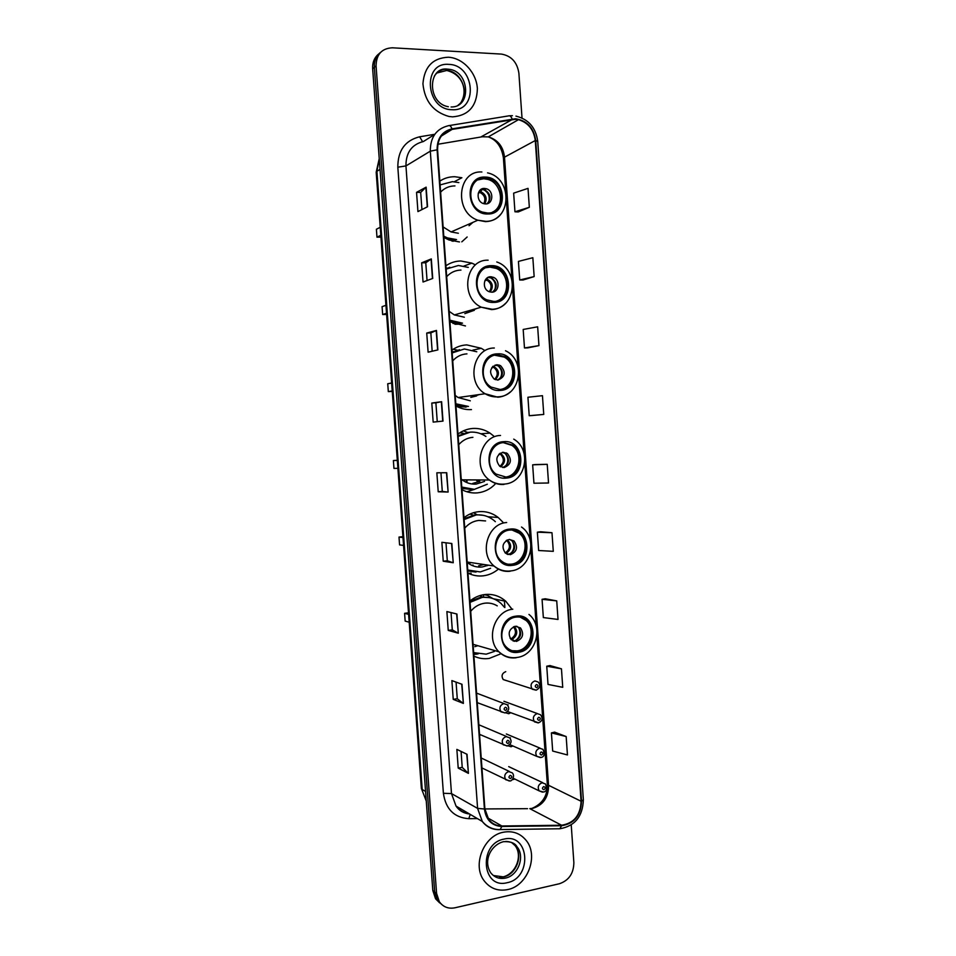 <?xml version="1.0" encoding="UTF-8"?>
<svg xmlns="http://www.w3.org/2000/svg" width="956" height="956" viewBox="0 0 956 956"><rect width="100%" height="100%" fill="white"/><g stroke="black" fill="none" stroke-linecap="round" stroke-linejoin="round"><path stroke-width="1.43" d="M511.854 608.996L505.82 601.3C499.725 595.935 492.663 593.688 484.632 594.548C479.291 595.253 474.403 597.392 469.97 600.966M473.925 656.139C478.777 658.433 483.867 659.198 489.197 658.433L501.195 653.665M502.952 522.227L498.148 517.459C492.364 513.002 485.887 511.078 478.717 511.675C473.363 512.237 468.452 514.232 463.983 517.686M467.962 573.098C472.838 575.524 477.952 576.432 483.306 575.823C488.719 575.142 493.631 573.003 498.016 569.418M493.583 435.924L489.986 433.104C484.692 429.638 478.956 428.097 472.778 428.455C467.4 428.862 462.465 430.738 457.984 434.072M461.975 489.711C466.875 492.28 472.013 493.332 477.379 492.878C484.154 492.173 490.022 489.317 494.993 484.31M484.262 350.159L481.25 348.295L466.815 344.901C461.413 345.152 456.454 346.885 451.961 350.099M455.976 405.977C460.888 408.69 466.038 409.897 471.439 409.586M475.359 264.836L471.882 263.127L460.828 260.988C455.403 261.096 450.431 262.685 445.914 265.78M449.941 321.885L465.464 325.948M454.291 181.748L461.879 177.756L454.817 176.729C449.356 176.681 444.373 178.139 439.832 181.114M443.883 237.446L448.997 239.992L459.466 241.952M505.748 671.65C501.972 673.287 501.123 675.916 503.191 679.537L506.417 680.612M508.102 704.751L507.421 704.931M505.64 712.758L508.735 713.714L510.743 712.758M510.444 737.817L509.835 737.972M507.935 745.788L511.078 746.755L512.846 745.967M512.058 779.738L514.949 779.104M503.943 703.556L476.578 693.124M479.613 735.427L480.653 734.841M482.003 768.767L482.78 768.373M447.492 268.17L446.07 267.979M457.506 350.183L453.192 349.263M467.52 432.399L463.349 430.869M477.379 514.866L473.471 512.715M379.006 53.715C374.465 57.312 372.35 62.343 372.661 68.796L432.817 890.49L435.518 898.724L439.724 902.942M380.739 52.21C376.174 55.818 374.059 60.873 374.358 67.35L434.693 891.924L437.406 900.182L441.624 904.424L437.406 900.182L434.693 891.924L374.358 67.35C374.059 60.873 376.174 55.818 380.739 52.21M504.35 600.057L504.876 607.502M448.304 57.229C432.781 57.969 424.333 66.824 422.934 83.781C424.667 101.109 433.319 111.995 448.89 116.453L452.558 116.859C468.548 115.58 476.817 106.188 477.379 88.669C476.554 73.038 463.445 58.388 448.997 57.276L448.304 57.229C432.781 57.969 424.333 66.824 422.934 83.781C424.667 101.109 433.319 111.995 448.89 116.453L452.558 116.859C468.548 115.58 476.817 106.188 477.379 88.669C476.554 73.038 463.445 58.388 448.997 57.276L448.304 57.229M503.585 832.198C483.867 835.365 471.834 865.252 484.214 880.87C490.225 888.542 498.04 891.446 507.684 889.582C527.963 885.806 539.088 854.999 525.8 839.989C519.992 833.214 512.595 830.621 503.585 832.198C483.867 835.365 471.834 865.252 484.214 880.87C490.225 888.542 498.04 891.446 507.684 889.582C527.963 885.806 539.088 854.999 525.8 839.989C519.992 833.214 512.595 830.621 503.585 832.198M515.475 119.297L518.463 119.679C528.19 122.607 533.795 129.574 535.276 140.544L581.081 801.259C580.495 815.265 573.994 823.259 561.59 825.231L501.84 825.984C496.487 825.948 492.113 823.785 488.719 819.495L484.883 808.919L437.585 149.829C437.561 138.632 442.413 131.82 452.128 129.383L515.475 119.297M515.439 118.783L452.009 128.857C442.042 131.354 437.071 138.345 437.107 149.817L484.417 809.003C485.983 819.973 491.778 825.805 501.792 826.498L561.542 825.745C574.257 823.725 580.913 815.528 581.523 801.164L535.73 140.556C533.735 127.746 526.971 120.48 515.439 118.783M566.167 736.538L551.409 732.894L552.676 751.046L567.446 754.953L566.167 736.538L554.623 732.141M561.459 668.83L546.748 666.213L548.015 684.424L562.737 687.316L561.459 668.83L549.975 665.567M556.727 600.882L542.064 599.304L543.343 617.576L558.017 619.44L556.727 600.882L545.302 598.779M551.982 532.719L537.368 532.181L538.646 550.513L553.285 551.337L551.982 532.719L540.618 531.775M518.272 211.933L529.337 207.297L528.023 188.368L513.647 193.148L514.949 211.79L518.379 211.933M523.028 280.012L534.153 276.583L532.839 257.714L518.427 261.406L519.717 279.989L523.135 280.012M527.772 347.865L538.957 345.618L537.654 326.809L523.183 329.45L524.474 347.96L527.879 347.865M532.492 415.49L543.749 414.426L542.446 395.676L527.927 397.254L529.218 415.705L532.611 415.49M547.226 464.317L532.659 464.831L533.938 483.222L548.529 482.995L547.226 464.317L535.922 464.532M522.012 117.97L518.893 73.254C517.208 62.271 511.412 55.89 501.53 54.098L392.426 47.8C381.779 48.326 376.329 54.361 376.067 65.892L436.581 893.382L439.294 901.663C443.13 907.005 448.352 909.048 454.937 907.794L559.415 883.738C568.856 880.476 573.672 873.437 573.863 862.623L571.234 824.932M458.306 633.207L448.245 630.41L446.882 611.565L456.92 614.015L458.306 633.207L456.645 613.943M463.373 703.413L453.24 699.374L451.877 680.588L461.987 684.281L463.373 703.413L461.712 684.185M468.416 773.368L458.211 768.098L456.86 749.385L467.042 754.308L468.416 773.368L466.755 754.176M443.01 421.106L433.176 422.098L431.801 403.05L441.612 401.711L443.01 421.106M437.872 349.908L428.109 352.178L426.735 333.058L436.474 330.441L437.872 349.908M432.721 278.447L423.042 282.008L421.656 262.828L431.311 258.921L432.721 278.447M427.559 206.747L417.939 211.599L416.553 192.359L426.137 187.149L427.559 206.747M453.228 562.749L443.237 561.22L441.875 542.303L451.841 543.498L453.228 562.749L451.555 543.462M448.125 492.053L438.218 491.778L436.844 472.802L446.739 472.73L448.125 492.053L446.452 472.73M438.218 491.778L442.293 491.408M440.943 472.766L442.293 491.42L447.85 492.041M443.237 561.22L447.3 560.754L452.941 562.69M416.553 192.359L420.688 192.395L426.137 187.149M421.656 262.828L425.767 262.781L431.311 258.921M426.735 333.058L430.833 332.915L436.474 330.441M431.801 403.05L435.888 402.811M437.25 421.68L435.888 402.799L441.612 401.711M458.211 768.098L462.226 767.369M461.079 751.428L462.226 767.405L468.129 773.165M453.24 699.374L457.267 698.728M456.072 682.118L457.267 698.764L463.086 703.258M448.245 630.41L452.296 629.861L458.02 633.099M532.659 464.831L536.029 464.52M543.749 414.426L529.218 415.705M538.957 345.618L524.474 347.96M534.153 276.583L519.717 279.989M529.337 207.297L514.949 211.79M537.368 532.181L540.726 531.763M542.064 599.304L545.41 598.767M546.748 666.213L550.082 665.555M551.409 732.894L554.731 732.117M432.16 351.234L430.833 332.903M427.057 280.538L425.767 262.757M421.931 209.591L420.676 192.371M447.3 560.766L445.998 542.793M452.296 629.885L451.041 612.581M485.086 178.055C467.747 176.848 465.405 206.783 482.433 212.089L487.548 213.021C505.258 213.953 506.788 183.289 489.269 178.736L485.086 178.055M492.483 212.136C505.234 206.484 501.996 183.062 487.93 179.417L483.736 178.736L477.976 179.895M458.856 182.596L452.403 181.652L440.107 184.914M454.96 185.918C449.332 185.93 444.552 187.997 440.62 192.12M443.118 226.942L451.077 231.938L458.342 233.252M443.787 236.204L447.396 237.889L456.55 239.574M443.871 237.387L455.343 240.087M380.811 235.272L376.975 237.172L376.401 229.249L380.225 227.289M376.975 237.172L380.954 237.16M469.038 225.747L472.981 222.33M484.429 188.428C476.685 187.926 475.753 201.298 483.366 203.556L485.517 203.927C493.332 204.381 494.109 190.877 486.401 188.762L484.429 188.428M487.142 203.724C491.635 198.322 490.763 193.638 484.525 189.67L480.772 189.587M467.149 236.992L461.796 241.844M483.987 188.44L485.445 189.228M478.263 193.231L480.737 191.618L482.338 188.774M482.935 189.36C488.337 192.001 490.261 196.279 488.707 202.182M491.336 266.628C475.252 265.971 471.404 293.086 486.676 299.814L493.798 301.439C510.229 301.845 513.372 274.049 497.61 267.943L491.336 266.628M496.642 301.068C510.146 297.149 509.871 273.715 496.248 268.409L489.986 267.106L486.234 267.68M468.297 267.405L458.402 265.493L446.153 269.102M460.971 270.07C455.367 270.237 450.599 272.436 446.691 276.654M449.177 311.333L454.351 314.93L464.341 317.213M449.81 320.176L462.525 323.176M449.798 267.238L446.129 268.863M449.882 321.144L461.306 323.51M386.535 313.257L382.663 314.548L382.077 306.649L385.949 305.311M382.663 314.548L386.618 314.428M466.767 312.457L476.984 308.418M490.667 276.762C483.485 276.499 481.872 288.604 488.707 291.508L491.754 292.189C499.008 292.405 500.49 280.168 493.559 277.383L490.667 276.762M492.471 292.142C497.694 287.398 497.419 282.689 491.659 278.005L487.895 277.467M474.331 310.294L464.831 313.64M491.551 276.81L492.734 277.646M490.416 277.575C495.256 280.801 496.606 285.139 494.467 290.588M488.289 277.276L485.254 280.036M497.562 354.819C482.529 354.652 477.63 379.413 491.229 387.12L500.012 389.474C515.368 389.391 519.67 364.021 505.593 356.815L497.562 354.819M500.526 389.439C514.722 387.419 517.387 363.842 504.218 357.09L494.742 355.238M453.67 351.665L452.069 351.593M476.781 351.76L464.365 348.988L452.164 352.931M466.958 353.863C461.366 354.198 456.621 356.516 452.738 360.842M455.211 395.378L458.055 397.529L470.304 400.815M455.821 403.802L468.464 406.443M459.549 349.681L452.128 352.477M455.869 404.543L467.245 406.587M392.223 390.944L388.315 391.613L387.742 383.75L391.649 383.021M388.315 391.613L392.259 391.398M472.766 396.477L479.601 394.517M496.881 364.702C489.58 367.797 488.671 372.589 494.168 379.078L497.968 380.07C505.306 376.879 506.166 372.063 500.538 365.634L496.881 364.702M497.658 380.082C503.573 376.043 503.896 371.346 498.626 365.981L495.112 365.049M476.638 395.939L470.806 397.361M498.996 364.953L499.857 365.754M497.789 365.562C502.02 369.339 502.76 373.724 500.012 378.707M503.776 442.616C489.603 442.903 483.975 465.751 496.068 474.092L506.202 477.128C520.662 476.602 525.776 453.204 513.229 445.281L503.776 442.616M504.278 477.164L504.828 477.128C519.251 476.602 524.366 453.264 511.83 445.353L503.358 442.652M465.715 481.932L466.349 481.262M463.493 433.307L459.848 432.781M465.56 481.991L467.149 481.262M472.73 483.425L479.816 481.37M461.796 487.07L474.391 489.353L487.321 484.214M485.899 436.438L485.72 436.33C480.988 433.199 475.849 431.801 470.304 432.136L458.151 436.414M461.222 479.064L462.178 479.852C466.432 483.055 471.129 484.465 476.255 484.071L484.549 481.406M472.909 437.322C467.353 437.8 462.632 440.262 458.749 444.683M469.073 432.231L458.103 435.757M461.832 487.608L471.093 489.424M397.302 460.254L393.382 460.565L397.326 460.434M393.382 460.565L393.956 468.392L397.899 468.332M478.729 480.151L480.163 479.96M503.071 452.26C496.092 455.187 494.981 459.848 499.737 466.265L504.159 467.568C511.161 464.556 512.225 459.86 507.349 453.491L503.071 452.26M502.76 467.532C509.321 464.222 510.205 459.573 505.425 453.562L502.354 452.367M479.936 480.151L476.769 480.737M474.582 489.341L466.875 491.754M506.238 452.845L506.8 453.514M504.971 453.264C508.592 457.577 508.712 461.987 505.318 466.492M509.942 530.042C496.511 530.735 490.38 552.042 501.171 560.778C504.457 563.61 508.186 564.817 512.368 564.399C526.075 563.466 531.751 541.682 520.542 533.293C517.399 530.771 513.862 529.684 509.942 530.042M508.078 564.231L510.982 564.195C524.653 563.275 530.329 541.538 519.132 533.173L511.926 529.971M468.404 563.347L469.551 562.415M473.232 515.105L469.874 514.089M468.524 563.442L470.985 562.63M478.621 565.844L483.724 564.53M479.494 514.854L474.977 514.866L464.054 518.69M467.747 570.003L480.294 571.939L490.583 568.282M495.351 521.665L493.607 520.148C488.432 516.144 482.637 514.412 476.219 514.949L464.126 519.562M467.197 562.415C471.643 566.024 476.626 567.553 482.171 566.992L488.361 565.223M485.6 520.936L478.848 520.423C473.304 521.068 468.607 523.649 464.736 528.166M467.771 570.326L473.029 571.676M402.906 536.675L398.999 537.081L402.978 537.559M398.999 537.081L399.572 544.884L403.552 545.422M509.237 539.447C502.545 542.255 501.267 546.82 505.413 553.118L510.313 554.683C517.029 551.791 518.26 547.202 514.005 540.941L509.237 539.447M507.875 554.48L508.377 554.432C515.081 551.552 516.312 546.987 512.069 540.738L509.56 539.423M488.158 565.187L487.464 565.605M471.153 573.194L468.524 573.373M471.989 565.426L473.041 564.996M477.785 514.842L483.15 515.284M511.89 540.594C514.949 545.422 514.459 549.843 510.396 553.859M504.995 552.723L507.481 554.349M516.097 617.086C503.262 618.15 496.797 638.238 506.477 647.176C509.883 650.498 513.898 651.873 518.51 651.287C531.572 649.996 537.642 629.49 527.581 620.838C524.294 617.827 520.458 616.584 516.097 617.086M512.058 650.713L517.112 650.893C530.15 649.602 536.208 629.144 526.17 620.516L520.279 617.146M483.15 597.309L479.757 595.624M471.798 600.177L470.997 600.153M489.125 597.584L480.868 597.165L469.982 601.276M473.674 652.601L486.174 654.167L494.431 651.418M504.565 607.43L501.04 603.475C495.602 598.671 489.293 596.652 482.111 597.416L470.065 602.364M497.24 605.865C493.392 603.547 489.233 602.662 484.752 603.188C479.231 603.989 474.558 606.702 470.711 611.314M473.674 652.709L475.323 653.223M408.487 612.808L404.591 613.31L408.606 614.385M404.591 613.31L405.165 621.089L409.18 622.225M515.368 626.252C508.939 629 507.54 633.47 511.173 639.648L516.443 641.428C522.896 638.596 524.258 634.115 520.53 627.961L515.368 626.252M513.037 640.938L514.495 640.902C520.936 638.094 522.299 633.625 518.57 627.495L516.646 626.216M476.948 654.119L473.794 654.382M474.845 646.65L477.331 645.862M483.915 594.644L487.417 595.349L492.782 598.528M483.676 597.273L483.497 594.716M487.417 595.349L489.938 596.831M520.53 627.961L518.57 627.495C521.104 632.812 520.016 637.222 515.332 640.735M514.352 641.368L512.416 639.182L510.05 638.178M372.661 68.796L376.067 65.892M432.817 890.49L436.581 893.382M379.245 158.827L376.915 171.327L380.022 169.367M421.369 788.437L426.268 801.044L421.369 788.437L376.186 172.247L376.915 171.327L422.217 789.477L425.563 791.448M561.59 825.231L529.791 808.645L532.803 808.334C543.116 805.083 548.374 797.603 548.577 785.904L504.457 156.676C503.035 146.232 497.634 139.648 488.277 136.899L482.338 136.768L437.872 144.26M484.895 808.943L527.533 808.668M535.276 140.544L503.394 157.764C501.589 146.794 496.546 139.839 488.277 136.899L518.463 119.679M509.56 115.784L512.416 115.688M449.416 125.535L508.437 115.927C509.811 115.329 511.054 116.345 512.165 118.986M484.417 809.003L477.594 808.394L430.308 151.168L437.107 149.817M501.792 826.498L500.203 829.569L498.745 829.641C492.017 829.605 486.532 826.88 482.302 821.467L477.594 808.394L451.483 793.576L456.036 806.087C459.454 810.497 463.851 813.078 469.241 813.831M434.705 134.378L423.4 141.524C411.737 144.476 405.906 152.602 405.942 165.926L430.308 151.168C430.284 137.21 436.318 128.725 448.448 125.702C449.714 125.105 450.897 126.156 452.009 128.857M561.542 825.745L559.869 828.756L558.304 828.828L559.726 828.756M581.523 801.164L583.351 799.766L537.738 141.416L535.73 140.556M477.391 818.599L468.846 818.683C454.196 817.643 445.711 809.17 443.393 793.277L397.827 167.192C397.804 150.57 405.069 140.448 419.624 136.792L434.765 134.294M397.827 167.192L405.942 165.926L451.483 793.576L443.393 793.277M419.624 136.792L422.6 141.667M470.221 814.393L468.846 818.683M501.84 825.984L487.584 817.798M581.081 801.259L547.37 784.709L536.89 635.382M512.285 119.5L480.749 137.043M452.128 129.383L441.302 136.099M467.735 812.947L467.508 813.711M442.736 421.13L441.337 401.759M437.609 349.968L436.199 330.537M432.459 278.555L431.048 259.064M427.284 206.878L425.874 187.328M458.151 105.1C470.77 96.52 462.525 71.294 446.751 70.469L436.701 73.05M451.089 106.964C472.121 107.693 469.515 70.469 448.424 69.238L447.635 69.179C441.995 69.035 437.573 71.318 434.371 76.014M452.057 109.713C478.466 111.756 475.144 64.769 448.818 64.387C422.026 61.829 425.492 109.856 452.057 109.713M487.62 213.989C508.95 214.921 506.262 176.585 485.015 177.087C463.433 175.832 466.217 214.861 487.62 213.989M500.836 214.144C496.785 219.008 491.647 221.493 485.385 221.613L477.845 220.203C453.789 212.471 457.362 170.204 481.884 171.996M451.674 240.888L453.168 241.271M480.737 191.618C486.09 194.45 487.429 198.537 484.764 203.879M478.251 193.279L479.912 192.467C484.704 195.024 486.018 198.764 483.832 203.7M493.404 875.517L503.561 876.903C516.312 874.609 523.458 855.25 515.165 845.702L511.448 842.379M503.37 876.807C515.75 873.748 523.004 855.931 515.165 845.702L517.005 846.789C515.069 843.084 510.6 841.376 503.597 841.674C491.874 844.363 482.625 859.886 490.643 872.685C494.431 877.441 499.343 879.245 505.377 878.098C518.164 875.78 525.322 856.373 517.005 846.789C514.065 843.216 510.289 841.423 505.676 841.423M507.194 882.699C532.623 877.99 529.433 832.76 504.087 839.093C478.287 843.419 481.621 889.618 507.194 882.699M493.87 302.407C515.105 302.694 512.428 264.513 491.265 265.66C469.778 265.063 472.551 303.912 493.87 302.407M505.688 303.195C501.804 307.223 497.108 309.362 491.611 309.601L481.238 307.187C459.693 297.459 465.369 259.184 488.122 260.187M452.905 323.415L460.027 324.239M486.927 279.068C492.722 282.247 493.798 286.573 490.177 292.034M486.054 279.773L486.939 280.096C491.492 283.299 492.268 287.194 489.281 291.759M500.084 390.43C521.223 390.084 518.57 352.071 497.502 353.851C476.1 353.887 478.86 392.581 500.084 390.43M510.146 392.056C506.549 395.163 502.438 396.883 497.801 397.206L485.086 393.752C465.907 382.675 473.053 347.697 494.324 348.008M455.952 405.643L465.954 407.137M493.141 366.16C499.295 369.745 500.06 374.25 495.435 379.687M492.471 366.793L493.798 367.379C498.064 371.167 498.339 375.146 494.599 379.317M506.274 478.084C527.33 477.104 524.677 439.258 503.704 441.66C482.398 442.341 485.146 480.856 506.274 478.084M503.979 484.429C498.662 484.835 493.786 483.366 489.364 480.008C472.312 468.046 480.474 435.781 500.514 435.446M461.891 488.492L474.224 489.376M500.263 453.168C505.867 457.577 505.987 462.13 500.633 466.839M499.522 453.694L500.502 454.267C504.457 458.593 504.254 462.62 499.857 466.349M512.44 565.343C533.4 563.741 530.771 526.063 509.883 529.086C488.671 530.401 491.396 568.748 512.44 565.343M510.11 571.282C504.087 571.891 498.721 570.135 494.013 566.012C478.801 553.524 487.656 523.422 506.668 522.514M467.819 570.983L476.04 572.058M507.361 539.949C512.069 544.741 511.735 549.186 506.333 553.273M506.549 540.367L507.05 540.761C510.647 545.374 510.086 549.377 505.377 552.771M518.582 652.243C539.459 650.008 536.83 612.497 516.025 616.13C494.909 618.066 497.634 656.258 518.582 652.243M516.228 657.752C509.596 658.6 503.836 656.617 498.96 651.801C485.325 639.014 494.634 610.645 512.798 609.199M473.71 653.151L478.06 653.952M514.34 626.479C518.056 631.307 517.411 635.537 512.416 639.182M513.456 626.837L513.491 626.837C516.646 631.366 515.965 635.274 511.448 638.536M536.149 690.172L532.229 689.204C530.078 685.416 530.962 682.656 534.882 680.923L538.156 682.022C540.833 685.189 540.188 687.902 536.208 690.16L503.191 679.537M536.531 684.52C534.798 685.858 534.87 686.898 536.746 687.663C538.491 686.324 538.419 685.273 536.531 684.52M538.192 722.903L534.452 721.828C532.408 718.064 533.317 715.327 537.176 713.594L540.522 714.73C543.08 718.386 542.41 721.087 538.527 722.832L507.493 711.515M538.826 717.263C537.093 718.613 537.164 719.665 539.053 720.394C540.785 719.043 540.714 717.992 538.826 717.263M540.355 757.57L536.818 756.387C534.87 752.659 535.802 749.934 539.614 748.213L543.02 749.385C544.896 754.284 544.215 756.973 540.988 757.451L536.818 756.387L509.739 744.616M541.263 751.954C539.543 753.328 539.614 754.368 541.49 755.073C543.223 753.71 543.139 752.659 541.263 751.954M542.506 792.154L539.196 790.899C537.332 787.206 538.276 784.494 542.04 782.773L545.506 783.98C547.179 789.035 546.485 791.711 543.438 792.01L539.196 790.899L513.145 778.22M543.701 786.585C541.968 787.971 542.04 789.011 543.916 789.704C545.649 788.306 545.577 787.266 543.701 786.585M503.8 703.58L507.289 704.799C509.739 708.205 509.022 710.905 505.127 712.913L500.956 711.814C498.936 708.014 499.892 705.265 503.8 703.58M504.983 712.949L477.259 702.648M505.628 710.428C507.397 709.065 507.325 708.002 505.401 707.261C503.633 708.623 503.704 709.675 505.628 710.428M506.154 736.586L509.691 737.841C512.058 741.187 511.329 743.876 507.493 745.919L503.238 744.772C501.314 740.996 502.282 738.271 506.154 736.586M507.05 746.003L479.542 734.351M507.983 743.493C509.751 742.119 509.668 741.055 507.755 740.326C505.975 741.713 506.059 742.776 507.983 743.493M508.64 771.552L512.249 772.842C515.559 776.164 511.448 781.626 510.002 780.897L505.664 779.69C503.836 775.949 504.828 773.237 508.64 771.552M510.468 778.531C512.237 777.132 512.165 776.081 510.241 775.376C508.473 776.774 508.544 777.826 510.468 778.531M509.237 781.016L481.944 767.955M463.959 266.055L471.882 263.127M472.838 350.135L481.25 348.295M480.856 433.773L489.986 433.104M487.942 516.766L498.148 517.459M493.487 598.791L505.82 601.3M435.518 898.724L439.294 901.663M376.186 172.247L379.233 158.648M469.515 813.986C463.684 813.317 459.191 810.688 456.036 806.087L482.302 821.467C487.046 827.048 493.009 829.748 500.203 829.569L559.869 828.756C574.938 826.08 582.766 816.412 583.351 799.766M537.738 141.416C535.862 127.698 528.596 119.273 515.941 116.118M536.268 626.371L530.855 549.258M530.221 540.236L524.784 462.764M524.151 453.718L518.69 375.911M518.056 366.817L512.571 288.676M511.926 279.534L506.429 201.083M505.784 191.881L503.394 157.764M532.432 808.178C542.458 803.733 547.441 795.906 547.37 784.709M448.352 106.749C426.782 103.2 427.822 65.988 447.671 69.155L448.424 69.238L446.751 70.469C464.234 74.891 467.149 92.194 461.318 101.79M451.077 231.938L477.845 220.203L485.815 221.35C511.591 221.565 513.205 178.246 487.56 172.881M446.213 238.403L447.396 237.889M487.93 179.417L489.269 178.736M484.525 189.67L486.401 188.762M499.582 877.261L502.725 876.951M454.351 314.93L481.238 307.187L492.209 309.254C516.085 308.836 519.885 269.676 496.773 261.956M496.248 268.409L497.61 267.943M491.659 278.005L493.559 277.383M460.123 324.156L454.948 324.251M484.871 280.777L486.939 280.096L486.245 279.69M458.055 397.529L485.086 393.752C489.341 396.226 493.834 397.242 498.578 396.824C520.817 395.808 526.206 360.137 505.497 350.744M504.218 357.09L505.593 356.815M498.626 365.981L500.538 365.634M466.146 407.005L457.052 406.551M491.719 367.749L493.798 367.379L492.651 366.614M462.178 479.852L489.364 480.008C494.121 483.318 499.307 484.656 504.911 484.035C525.776 482.481 532.277 449.655 513.731 439.127M511.83 445.353L513.229 445.281M505.425 453.562L507.349 453.491M472.133 489.532L461.891 488.456M498.817 454.327L500.502 454.267L499.677 453.562M467.173 562.02L494.013 566.012C499.128 570.123 504.864 571.748 511.209 570.887C530.915 568.868 538.18 538.312 521.534 527.031M519.132 533.173L520.542 533.293M512.069 540.738L514.005 540.941M474.702 571.939L467.807 570.911M506.106 540.666L507.05 540.761L506.644 540.307M473.077 644.32L498.96 651.801C504.302 656.641 510.48 658.517 517.471 657.405C536.208 654.944 543.988 626.204 528.955 614.421M526.17 620.516L527.581 620.838M476.889 653.689L473.698 653.032M503.943 701.274L537.38 713.57M506.333 733.981L540.104 748.166M508.712 766.628L542.817 782.713M478.848 724.768L506.608 736.526M481.238 758L509.405 771.48"/></g></svg>
